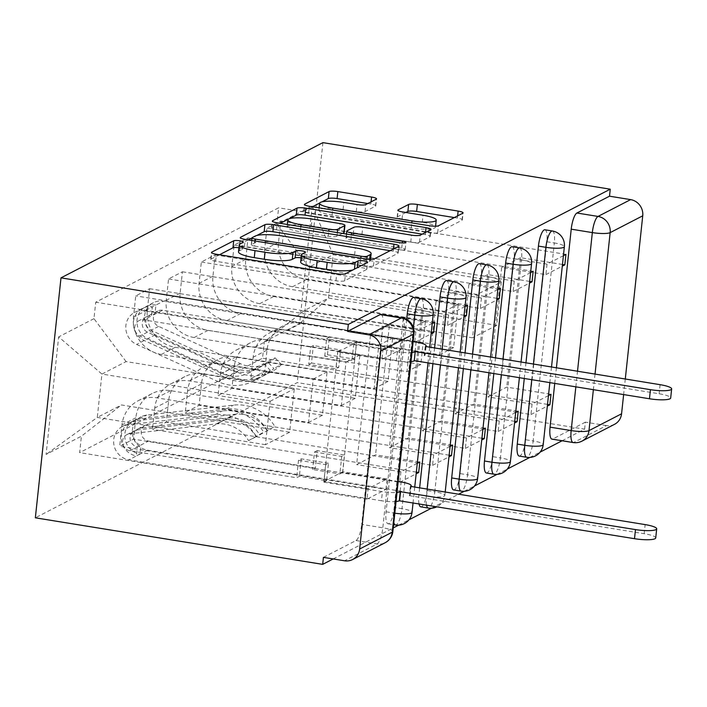 <?xml version="1.0" encoding="UTF-8"?>
<svg xmlns="http://www.w3.org/2000/svg" width="707" height="707" viewBox="0 0 707 707"><rect width="100%" height="100%" fill="white"/><g stroke="black" fill="none" stroke-linecap="round" stroke-linejoin="round"><path stroke-width="0.53" stroke-dasharray="3.54 2.65" d="M238.498 251.851A22.509 4.26 6.1 0 1 239.487 250.773L242.324 249.315A4.922 0.928 6.1 0 0 242.536 249.076A4.922 0.928 6.1 0 0 239.09 247.803A4.922 0.928 6.1 0 0 238.931 247.786M219.47 254.759L211.04 259.115A7.035 1.326 6.1 0 0 210.73 259.451A7.035 1.326 6.1 0 0 215.662 261.263L335.958 280.75A7.035 1.326 6.1 0 0 344.707 280.767L366.633 269.455A4.922 0.928 6.1 0 0 366.845 269.217A4.922 0.928 6.1 0 0 363.398 267.953A4.922 0.928 6.1 0 0 357.274 267.935L354.463 269.12M300.652 261.917A22.509 4.26 6.1 0 1 301.642 260.848L304.478 259.381A4.922 0.928 6.1 0 0 304.69 259.151A4.922 0.928 6.1 0 0 301.244 257.878A4.922 0.928 6.1 0 0 301.085 257.852M519.185 456.059A14.334 3.88 99.2 0 0 519.981 455.909A14.334 3.88 99.2 0 0 525.681 439.745L533.166 440.956A14.334 3.88 -80.8 0 1 527.466 457.12A14.334 3.88 -80.8 0 1 526.671 457.27M486.389 472.992A14.334 3.88 99.2 0 0 487.185 472.833A14.334 3.88 99.2 0 0 492.885 456.669L500.379 457.889A14.334 3.88 -80.8 0 1 494.679 474.043A14.334 3.88 -80.8 0 1 493.875 474.203M453.594 489.916A14.334 3.88 99.2 0 0 454.389 489.765A14.334 3.88 99.2 0 0 460.089 473.602L467.583 474.812A14.334 3.88 -80.8 0 1 461.883 490.976A14.334 3.88 -80.8 0 1 461.088 491.126M419.613 488.06L418.889 494.865A14.334 3.88 99.2 0 0 418.986 503.764M420.806 506.848A14.334 3.88 99.2 0 0 421.602 506.689A14.334 3.88 99.2 0 0 427.302 490.525L434.787 491.745A14.334 3.88 -80.8 0 1 429.087 507.9A14.334 3.88 -80.8 0 1 428.292 508.059M406.658 319.423L386.093 511.797A14.334 3.88 99.2 0 0 388.01 523.772A14.334 3.88 99.2 0 0 388.806 523.622A14.334 3.88 99.2 0 0 394.506 507.458L401.991 508.669A14.334 3.88 -80.8 0 1 396.291 524.833A14.334 3.88 -80.8 0 1 395.496 524.983M554.739 383.424L556.4 367.879M562.1 440.77L584.609 429.149L297.276 382.593L35.35 517.807M333.174 558.945L393.242 527.935M398.651 525.142L408.946 519.831M431.447 508.218L458.348 494.334M464.243 491.285L474.538 485.974M497.039 474.362L507.334 469.041M529.826 457.429L540.121 452.118M625.288 379.04L623.627 394.586M614.533 424.315A14.334 13.53 62.7 0 1 606.465 425.579L573.881 442.396A14.334 3.88 -80.8 0 1 573.085 442.547M584.609 429.149L585.361 422.159L606.465 425.579M322.922 142.637L297.276 382.593M380.958 314.429A14.334 3.88 -80.8 0 1 382.867 326.404L361.71 524.382L382.814 527.802A14.334 3.88 -80.8 0 1 377.123 543.966L344.539 560.784M161.355 354.463A32.955 31.108 62.7 0 1 133.473 317.213L135.753 295.871L149.628 288.712L147.348 310.046A32.955 31.108 -117.3 0 0 175.23 347.305L327.067 371.909L322.436 415.283L170.599 390.679A32.955 31.108 -117.3 0 0 152.04 393.578A32.955 31.108 -117.3 0 0 135.832 417.784L133.552 439.127L119.686 446.285L121.966 424.951A32.955 31.108 62.7 0 1 138.165 400.736A32.955 31.108 62.7 0 1 156.724 397.838L308.561 422.441L313.192 379.067L161.355 354.463L175.23 347.305M385.907 489.421L387.029 478.931L368.108 488.696L366.986 499.186L385.907 489.421L119.686 446.285M387.029 478.931L342.771 471.755L356.602 342.329L337.681 352.095L381.939 359.271L400.86 349.505L356.602 342.329M400.86 349.505L401.983 339.007L135.753 295.871M432.233 323.391L415.857 331.848L149.628 288.712M415.857 331.848L414.735 342.338L370.477 335.171L356.646 464.596L375.567 454.831L419.817 461.998M417.28 463.306L400.904 471.763L356.646 464.596M400.904 471.763L399.782 482.262L133.552 439.127M194.151 337.539A32.955 31.108 62.7 0 1 166.269 300.281L168.549 278.947L182.424 271.78L180.144 293.122A32.955 31.108 -117.3 0 0 208.026 330.381L359.863 354.976L355.223 398.35L203.386 373.756A32.955 31.108 -117.3 0 0 184.836 376.645A32.955 31.108 -117.3 0 0 168.628 400.86L166.348 422.194L152.473 429.361L154.753 408.019A32.955 31.108 62.7 0 1 170.961 383.804A32.955 31.108 62.7 0 1 189.511 380.914L341.348 405.518L345.988 362.143L194.151 337.539L208.026 330.381M416.343 472.108L152.473 429.361M431.297 332.193L389.398 325.406L375.567 454.831M434.77 322.083L168.549 278.947M465.029 306.467L448.645 314.915L182.424 271.78M448.645 314.915L447.522 325.414L403.273 318.238L389.433 447.664L408.354 437.898L452.613 445.074M450.076 446.382L433.691 454.84L389.433 447.664M433.691 454.84L432.569 465.33L166.348 422.194M226.947 320.607A32.955 31.108 62.7 0 1 199.065 283.357L201.345 262.014L215.22 254.856L212.94 276.19A32.955 31.108 -117.3 0 0 240.822 313.448L392.659 338.052L388.019 381.427L236.182 356.823A32.955 31.108 -117.3 0 0 217.623 359.713A32.955 31.108 -117.3 0 0 201.424 383.928L199.144 405.27L185.269 412.428L187.549 391.095A32.955 31.108 62.7 0 1 203.749 366.88A32.955 31.108 62.7 0 1 222.307 363.981L374.144 388.585L378.784 345.21L226.947 320.607L240.822 313.448M449.131 455.184L185.269 412.428M464.084 315.269L422.185 308.473L408.354 437.898M467.566 305.15L201.345 262.014M497.825 289.534L481.44 297.992L215.22 254.856M481.44 297.992L480.318 308.482L436.06 301.315L422.229 430.74L441.15 420.974L485.409 428.142M482.872 429.449L466.487 437.907L422.229 430.74M466.487 437.907L465.365 448.406L199.144 405.27M259.743 303.683A32.955 31.108 62.7 0 1 231.861 266.424L234.141 245.09L248.016 237.923L245.736 259.266A32.955 31.108 -117.3 0 0 273.609 296.516L425.446 321.119L420.815 364.494L268.978 339.899A32.955 31.108 -117.3 0 0 250.419 342.789A32.955 31.108 -117.3 0 0 234.22 367.004L231.94 388.337L218.065 395.505L220.345 374.162A32.955 31.108 62.7 0 1 236.545 349.947A32.955 31.108 62.7 0 1 255.103 347.057L406.94 371.661L411.571 328.287L259.743 303.683L273.609 296.516M481.927 438.252L218.065 395.505M496.88 298.336L454.981 291.549L441.15 420.974M500.362 288.226L234.141 245.09M530.612 272.61L514.236 281.059L248.016 237.923M514.236 281.059L513.114 291.558L468.856 284.382L455.025 413.807L473.946 404.042L518.204 411.218M515.659 412.526L499.283 420.983L455.025 413.807M499.283 420.983L498.161 431.473L231.94 388.337M292.53 286.75A32.955 31.108 62.7 0 1 264.648 249.5L266.928 228.158L280.803 220.999L278.523 242.333A32.955 31.108 -117.3 0 0 306.405 279.592L458.242 304.196L453.602 347.57L301.774 322.966A32.955 31.108 -117.3 0 0 283.215 325.856A32.955 31.108 -117.3 0 0 267.007 350.071L264.727 371.414L250.861 378.572L253.141 357.238A32.955 31.108 62.7 0 1 269.34 333.024A32.955 31.108 62.7 0 1 287.899 330.125L439.736 354.728L444.367 311.354L292.53 286.75L306.405 279.592M514.723 421.328L250.861 378.572M529.676 281.413L487.777 274.616L473.946 404.042M533.158 271.294L266.928 228.158M563.408 255.678L547.032 264.135L280.803 220.999M547.032 264.135L545.91 274.625L501.652 267.458L487.821 396.883L506.742 387.118L550.992 394.285M548.455 395.593L532.079 404.05L487.821 396.883M532.079 404.05L530.957 414.549L264.727 371.414M444.367 311.354L458.242 304.196M411.571 328.287L425.446 321.119M378.784 345.21L392.659 338.052M345.988 362.143L359.863 354.976M313.192 379.067L327.067 371.909M544.929 229.784A14.334 3.88 99.2 0 1 546.838 241.759L525.681 439.745M524.285 378.484L525.946 362.947M512.133 246.716A14.334 3.88 99.2 0 1 514.042 258.691L492.885 456.669M493.822 373.552L495.483 358.007M479.337 263.64A14.334 3.88 99.2 0 1 481.255 275.615L460.089 473.602M463.368 368.612L465.029 353.076M446.541 280.573A14.334 3.88 99.2 0 1 448.459 292.548L427.302 490.525M432.914 363.681L434.566 348.136M413.754 297.497A14.334 3.88 99.2 0 1 415.663 309.472L394.506 507.458M453.602 347.57L439.736 354.728M420.815 364.494L406.94 371.661M388.019 381.427L374.144 388.585M355.223 398.35L341.348 405.518M322.436 415.283L308.561 422.441M289.64 432.207L265.461 444.685L270.101 401.311L101.923 374.065L126.093 361.586L294.271 388.832L289.64 432.207L121.463 404.961L97.283 417.439L101.923 374.065L58.654 336.894L46.096 454.424L81.411 436.192L121.463 404.961M270.101 401.311L294.271 388.832M265.461 444.685L97.283 417.439L46.096 454.424M304.346 310.55L472.523 337.805L477.163 294.43L501.334 281.952L333.156 254.697L328.525 298.071L304.346 310.55L264.303 341.781L262.544 358.228L79.652 452.63L81.411 436.192M264.303 341.781L299.618 323.55L312.176 206.02L276.861 224.252L308.986 267.175L333.156 254.697L312.176 206.02M126.093 361.586L93.969 318.663L95.728 302.216L278.62 207.814L276.861 224.252M93.969 318.663L58.654 336.894M501.334 281.952L496.703 325.326L328.525 298.071L299.618 323.55M477.163 294.43L308.986 267.175M496.703 325.326L472.523 337.805M401.983 339.007L383.061 348.772L95.728 302.216M383.061 348.772L381.939 359.271M368.108 488.696L323.85 481.52L337.681 352.095M366.986 499.186L79.652 452.63M530.957 414.549L547.333 406.092M547.518 404.395L262.544 358.228M399.782 482.262L416.158 473.805M432.569 465.33L448.954 456.872M465.365 448.406L481.75 439.948M498.161 431.473L514.537 423.016M565.945 254.37L278.62 207.814M323.85 481.52L342.771 471.755M562.472 264.48L520.573 257.693L506.742 387.118M585.361 422.159L552.777 438.976A14.334 3.88 -80.8 0 1 551.973 439.135M323.426 557.363L356.01 540.546A14.334 3.88 99.2 0 0 361.71 524.382M414.735 342.338L431.111 333.89M447.522 325.414L463.907 316.957M480.318 308.482L496.703 300.033M513.114 291.558L529.49 283.1M545.91 274.625L562.286 266.177M389.398 325.406L370.477 335.171M422.185 308.473L403.273 318.238M454.981 291.549L436.06 301.315M487.777 274.616L468.856 284.382M520.573 257.693L501.652 267.458M352.793 269.986A22.509 4.26 6.1 0 0 354.437 269.402M248.254 239.903L239.823 244.251A7.035 1.326 6.1 0 0 239.514 244.587A7.035 1.326 6.1 0 0 244.445 246.398L364.741 265.894A7.035 1.326 6.1 0 0 373.49 265.912L397.838 253.345A7.035 1.326 6.1 0 0 398.147 253.009A7.035 1.326 6.1 0 0 393.225 251.197L390.158 250.702M256.835 235.475L251.966 237.985M254.688 246.098L360.278 263.207A4.922 0.928 6.1 0 0 366.403 263.225L369.399 261.678A22.509 4.26 6.1 0 0 370.388 260.609A22.509 4.26 6.1 0 0 354.614 254.803L282.438 243.111A22.509 4.26 6.1 0 0 254.44 243.049L251.453 244.595A4.922 0.928 6.1 0 0 251.232 244.834A4.922 0.928 6.1 0 0 254.688 246.098L255.227 241.034M422.247 234.132L425.305 234.627A7.035 1.326 6.1 0 1 430.236 236.447A7.035 1.326 6.1 0 1 429.927 236.783L419.507 242.156A7.035 1.326 6.1 0 1 410.758 242.139L361.975 234.238A7.035 1.326 6.1 0 0 353.226 234.22L346.315 237.782A7.035 1.326 6.1 0 0 346.006 238.118A7.035 1.326 6.1 0 0 350.928 239.938L401.726 248.166A4.922 0.928 6.1 0 1 405.173 249.43A4.922 0.928 6.1 0 1 398.836 249.651L276.534 229.837A7.035 1.326 6.1 0 1 271.603 228.025A7.035 1.326 6.1 0 1 271.912 227.689L280.343 223.341M288.315 219.223L289.181 218.772M344.176 232.364A7.035 1.326 6.1 0 0 339.245 230.553L311.345 226.028A18.815 3.562 6.1 0 0 287.122 226.885A18.815 3.562 6.1 0 0 300.307 231.728L300.846 226.664M342.497 233.407L336.956 236.271A7.035 1.326 6.1 0 1 328.207 236.253L300.307 231.728M405.889 212.471L397.458 216.828A7.035 1.326 6.1 0 0 397.148 217.155A7.035 1.326 6.1 0 0 402.08 218.976L422.291 222.245A18.815 3.562 6.1 0 1 435.485 227.097A18.815 3.562 6.1 0 1 411.253 227.946L332.06 215.114A18.815 3.562 6.1 0 1 318.875 210.262A18.815 3.562 6.1 0 1 343.098 209.413L356.293 211.552A7.035 1.326 6.1 0 0 365.042 211.57L375.461 206.197A7.035 1.326 6.1 0 0 375.771 205.861A7.035 1.326 6.1 0 0 370.848 204.049L367.781 203.545M312.432 206.771L304.001 211.128A7.035 1.326 6.1 0 0 303.692 211.464A7.035 1.326 6.1 0 0 308.614 213.275L428.919 232.771A7.035 1.326 6.1 0 0 437.668 232.789L462.016 220.213A7.035 1.326 6.1 0 0 462.325 219.877A7.035 1.326 6.1 0 0 457.394 218.065L454.327 217.57M321.985 201.84L319.688 203.024M326.616 480.76L323.877 482.165L325.75 464.676L328.481 463.271L326.616 480.76L299.379 476.341L296.648 477.755L129.832 450.73A8.599 8.113 62.7 0 1 122.665 443.589A8.599 8.113 62.7 0 1 126.783 434.69A8.599 8.113 62.7 0 1 129.443 433.886L137.008 429.98A8.599 8.113 -117.3 0 0 134.348 430.784A8.599 8.113 -117.3 0 0 130.229 439.683A8.599 8.113 -117.3 0 0 137.397 446.824L140.976 444.977A8.599 8.113 -117.3 0 1 133.809 437.836A8.599 8.113 -117.3 0 1 137.927 428.937A8.599 8.113 -117.3 0 1 140.587 428.133L227.398 418.164A33.68 31.788 -117.3 0 1 259.681 434.876L274.784 426.436A42.994 40.582 -117.3 0 0 233.566 405.111L146.764 415.071A17.914 16.906 -117.3 0 0 141.223 416.759A17.914 16.906 -117.3 0 0 132.642 435.291A17.914 16.906 -117.3 0 0 147.569 450.165L400.171 491.091A14.334 2.713 -173.9 0 1 410.219 494.785A14.334 2.713 -173.9 0 1 409.583 495.466L410.246 486.54M398.2 481.52L342.586 472.515L339.855 473.92L341.728 456.43L344.459 455.025L317.222 450.606L315.357 468.096L312.618 469.51L339.855 473.92M342.586 472.515L344.459 455.025M315.357 468.096L148.541 441.071A8.599 8.113 62.7 0 1 141.373 433.93A8.599 8.113 62.7 0 1 145.492 425.031A8.599 8.113 62.7 0 1 148.152 424.227L234.963 414.258A33.68 31.788 62.7 0 1 267.246 430.97M259.681 434.876L274.784 426.436M267.219 430.342A42.994 40.582 -117.3 0 0 226.001 409.017L139.191 418.977A17.914 16.906 -117.3 0 0 133.65 420.665A17.914 16.906 -117.3 0 0 125.068 439.197A17.914 16.906 -117.3 0 0 140.004 454.071L147.569 450.165M323.877 482.165L382.434 491.657A14.334 2.713 6.1 0 0 397.042 492.417M137.008 429.98L223.819 420.011A33.68 31.788 -117.3 0 1 256.102 436.723L263.64 432.189A42.994 40.582 -117.3 0 0 222.431 410.864L135.62 420.824A17.914 16.906 -117.3 0 0 130.079 422.512A17.914 16.906 -117.3 0 0 121.498 441.044A17.914 16.906 -117.3 0 0 136.424 455.918L140.004 454.071L140.976 444.977L148.541 441.071M129.443 433.886L216.254 423.917A33.68 31.788 62.7 0 1 248.537 440.629L256.102 436.723M248.537 440.629L263.64 432.189M256.075 436.095A42.994 40.582 -117.3 0 0 214.857 414.77L128.055 424.73A17.914 16.906 -117.3 0 0 122.514 426.418A17.914 16.906 -117.3 0 0 113.933 444.95A17.914 16.906 -117.3 0 0 128.86 459.824L381.462 500.75L382.434 491.657M409.273 495.634L644.174 533.697A16.482 3.12 -173.9 0 1 655.725 537.939M396.07 501.519A14.334 2.713 -173.9 0 1 381.462 500.75M328.481 463.271L301.244 458.852L298.513 460.266L325.75 464.676M298.513 460.266L296.648 477.755M301.244 458.852L299.379 476.341M317.222 450.606L314.491 452.02L312.618 469.51M314.491 452.02L341.728 456.43M129.832 450.73L137.397 446.824L136.424 455.918L128.86 459.824M411.023 361.595A14.334 2.713 -173.9 0 1 396.415 360.835L337.858 351.344L340.597 349.938L338.724 367.428L335.993 368.833L308.756 364.423L310.629 346.934L313.36 345.52L340.597 349.938M337.858 351.344L335.993 368.833M353.836 343.098L356.567 341.684L354.702 359.174L351.971 360.588L353.836 343.098L326.599 338.688L329.338 337.274L162.522 310.249A8.599 8.113 -117.3 0 0 157.679 311A8.599 8.113 -117.3 0 0 153.419 318.769A8.599 8.113 -117.3 0 0 158.607 326.395L240.371 363.672A33.68 31.788 -117.3 0 0 267.626 363.239A33.68 31.788 -117.3 0 0 275.067 357.813L267.493 361.719A33.68 31.788 62.7 0 1 260.061 367.145A33.68 31.788 62.7 0 1 232.797 367.578L151.042 330.302A8.599 8.113 62.7 0 1 145.854 322.675A8.599 8.113 62.7 0 1 150.114 314.907A8.599 8.113 62.7 0 1 154.957 314.155L151.378 315.994L152.35 306.9L144.785 310.806L397.387 351.741A14.334 2.713 6.1 0 0 411.995 352.501M310.629 346.934L143.813 319.9A8.599 8.113 -117.3 0 0 138.97 320.66A8.599 8.113 -117.3 0 0 134.71 328.428A8.599 8.113 -117.3 0 0 139.898 336.046L221.662 373.331A33.68 31.788 -117.3 0 0 248.917 372.898A33.68 31.788 -117.3 0 0 256.358 367.472L262.686 374.25A42.994 40.582 62.7 0 1 253.194 381.17A42.994 40.582 62.7 0 1 218.392 381.727L136.628 344.442A17.914 16.906 62.7 0 1 125.819 328.569A17.914 16.906 62.7 0 1 134.701 312.379A17.914 16.906 62.7 0 1 144.785 310.806M256.358 367.472L263.923 363.566A33.68 31.788 62.7 0 1 256.482 368.992A33.68 31.788 62.7 0 1 229.227 369.425L147.463 332.14A8.599 8.113 62.7 0 1 142.275 324.522A8.599 8.113 62.7 0 1 146.535 316.754A8.599 8.113 62.7 0 1 151.378 315.994L143.813 319.9M263.923 363.566L270.251 370.344L262.686 374.25M270.251 370.344A42.994 40.582 62.7 0 1 260.759 377.264A42.994 40.582 62.7 0 1 225.957 377.821L144.201 340.535A17.914 16.906 62.7 0 1 133.393 324.663A17.914 16.906 62.7 0 1 142.266 308.473A17.914 16.906 62.7 0 1 152.35 306.9L155.929 305.053A17.914 16.906 62.7 0 0 145.836 306.626A17.914 16.906 62.7 0 0 136.964 322.816A17.914 16.906 62.7 0 0 147.772 338.697L229.536 375.974A42.994 40.582 62.7 0 0 264.33 375.417A42.994 40.582 62.7 0 0 273.821 368.497L267.493 361.719M356.567 341.684L415.124 351.176A14.334 2.713 -173.9 0 1 425.172 354.87A14.334 2.713 -173.9 0 1 424.536 355.55L659.127 393.772A16.482 3.12 -173.9 0 1 670.678 398.023M275.067 357.813L281.395 364.591L273.821 368.497M281.395 364.591A42.994 40.582 62.7 0 1 271.903 371.511A42.994 40.582 62.7 0 1 237.101 372.068L155.337 334.791A17.914 16.906 62.7 0 1 144.528 318.91A17.914 16.906 62.7 0 1 153.41 302.72A17.914 16.906 62.7 0 1 163.494 301.147L413.153 341.605M351.971 360.588L324.734 356.178L327.465 354.764L354.702 359.174M327.465 354.764L329.338 337.274M324.734 356.178L326.599 338.688M308.756 364.423L311.487 363.009L313.36 345.52M311.487 363.009L338.724 367.428M162.522 310.249L154.957 314.155L155.929 305.053L163.494 301.147M425.199 346.616L424.227 355.718M426.48 504.975A14.334 3.88 -80.8 0 1 426.383 496.084L427.108 489.271M418.889 494.865L426.383 496.084A14.334 2.713 6.1 0 0 444.199 496.12A14.334 2.713 -173.9 0 0 444.836 495.439A14.334 2.713 -173.9 0 0 434.787 491.745L455.944 293.758A14.334 2.713 -173.9 0 1 465.993 297.453M393.826 522.526A14.334 3.88 -80.8 0 1 393.587 513.008L413.401 327.571M386.093 511.797L393.587 513.008A14.334 2.713 6.1 0 0 394.815 513.202M575.843 386.844L577.504 371.299M595.029 374.136L593.367 389.681M382.867 326.404L403.98 329.824L382.814 527.802A14.334 2.713 6.1 0 1 392.862 531.496M234.22 367.004L220.345 374.162M201.424 383.928L187.549 391.095M168.628 400.86L154.753 408.019M135.832 417.784L121.966 424.951M267.007 350.071L253.141 357.238M546.838 241.759L554.323 242.969L533.166 440.956A14.334 2.713 -173.9 0 1 543.215 444.65M531.77 379.703L533.432 364.158M514.042 258.691L521.536 259.902L500.379 457.889A14.334 2.713 -173.9 0 1 510.419 461.583M501.316 374.763L502.977 359.218M481.255 275.615L488.74 276.826L467.583 474.812A14.334 2.713 -173.9 0 1 477.623 478.506M470.853 369.832L472.515 354.287M448.459 292.548L455.944 293.758A14.334 3.88 -80.8 0 0 454.035 281.784M440.399 364.892L442.061 349.355M415.663 309.472L423.148 310.682L401.991 508.669A14.334 2.713 -173.9 0 1 412.04 512.363M301.774 322.966L287.899 330.125M268.978 339.899L255.103 347.057M245.736 259.266L231.861 266.424M236.182 356.823L222.307 363.981M212.94 276.19L199.065 283.357M203.386 373.756L189.511 380.914M180.144 293.122L166.269 300.281M170.599 390.679L156.724 397.838M147.348 310.046L133.473 317.213M278.523 242.333L264.648 249.5M421.239 298.708A14.334 3.88 -80.8 0 1 423.148 310.682A14.334 2.713 -173.9 0 1 433.197 314.376M486.831 264.851A14.334 3.88 -80.8 0 1 488.74 276.826A14.334 2.713 -173.9 0 1 498.788 280.52M519.618 247.927A14.334 3.88 -80.8 0 1 521.536 259.902A14.334 2.713 -173.9 0 1 531.576 263.596M552.414 230.995A14.334 3.88 -80.8 0 1 554.323 242.969A14.334 2.713 -173.9 0 1 564.372 246.663M402.062 317.85A14.334 3.88 -80.8 0 1 403.98 329.824A14.334 2.713 6.1 0 1 414.019 333.51M356.01 540.546L377.123 543.966A14.334 13.53 62.7 0 0 385.191 542.711M552.777 438.976L573.881 442.396A14.334 13.53 62.7 0 0 581.949 441.141M239.487 250.773L240.23 243.782M304.478 259.381L305.221 252.381M301.642 260.848L302.384 253.848M366.633 269.455L367.375 262.456M344.707 280.767L345.458 273.777M335.958 280.75L336.709 273.759M215.662 261.263L216.413 254.264M211.04 259.115L211.711 252.841M242.324 249.315L243.067 242.315M393.225 251.197L393.454 248.997M397.838 253.345L398.589 246.345M373.49 265.912L374.242 258.912M364.741 265.894L365.492 258.895M244.445 246.398L245.196 239.408M239.823 244.251L240.495 237.985M251.453 244.595L252.205 237.605M360.278 263.207L360.826 258.143M366.403 263.225L366.845 259.089M369.399 261.678L369.646 259.328M354.614 254.803L355.365 247.812M282.438 243.111L283.18 236.111M254.44 243.049L255.192 236.058M271.912 227.689L272.584 221.424M425.305 234.627L425.543 232.435M429.927 236.783L430.678 229.784M419.507 242.156L420.25 235.166M410.758 242.139L411.509 235.148M361.975 234.238L362.718 227.239M353.226 234.22L353.968 227.221M346.315 237.782L347.057 230.791M350.928 239.938L351.476 234.865M401.726 248.166L402.283 242.952M398.836 249.651L399.588 242.66M276.534 229.837L277.277 222.846M311.345 226.028L312.096 219.037M328.207 236.253L328.755 231.18M336.956 236.271L337.354 232.576M339.245 230.553L339.996 223.553M375.461 206.197L376.212 199.197M365.042 211.57L365.793 204.579M356.293 211.552L357.044 204.562M343.098 209.413L343.849 202.423M332.06 215.114L332.599 210.041M411.253 227.946L411.801 222.873M422.291 222.245L423.042 215.255M402.08 218.976L402.822 211.976M397.458 216.828L398.129 210.553M457.394 218.065L457.623 215.874M462.016 220.213L462.758 213.222M437.668 232.789L438.411 225.789M428.919 232.771L429.662 225.772M308.614 213.275L309.366 206.276M304.001 211.128L304.664 204.862M370.848 204.049L371.078 201.849M409.583 495.466L410.537 486.584M140.587 428.133L148.152 424.227M227.398 418.164L234.963 414.258M226.001 409.017L233.566 405.111M139.191 418.977L146.764 415.071M216.254 423.917L223.819 420.011M214.857 414.77L222.431 410.864M128.055 424.73L135.62 420.824M400.171 491.091L401.143 481.997M644.174 533.697L645.146 524.603M147.463 332.14L139.898 336.046M229.227 369.425L221.662 373.331M225.957 377.821L218.392 381.727M144.201 340.535L136.628 344.442M158.607 326.395L151.042 330.302M240.371 363.672L232.797 367.578M237.101 372.068L229.536 375.974M155.337 334.791L147.772 338.697M416.096 342.082L415.124 351.176M397.387 351.741L396.415 360.835M425.49 346.669L424.536 355.55M660.099 384.679L659.127 393.772M388.01 523.772L393.596 524.674M429.67 347.349L428.009 362.885M414.717 487.264L413.065 502.801M460.133 352.28L458.472 367.826M445.18 492.196L444.836 495.439A14.334 14.334 0 0 1 437.059 506.698M490.587 357.212L488.926 372.757M521.05 362.152L519.389 377.688M551.504 367.083L549.843 382.628M283.215 325.856L269.34 333.024M250.419 342.789L236.545 349.947M217.623 359.713L203.749 366.88M184.836 376.645L170.961 383.804M152.04 393.578L138.165 400.736M304.69 259.151L305.442 252.152M366.845 269.217L367.596 262.217M210.73 259.451L211.481 252.452M242.536 249.076L243.288 242.077M398.147 253.009L398.898 246.009M239.514 244.587L240.265 237.596M251.232 244.834L251.701 240.46M370.388 260.609L370.521 259.345M430.236 236.447L430.987 229.448M346.006 238.118L346.439 234.044M405.173 249.43L405.924 242.439M287.122 226.885L287.378 224.481M271.603 228.025L272.354 221.026M318.875 210.262L319.131 207.858M435.485 227.097L435.574 226.222M397.148 217.155L397.9 210.165M462.325 219.877L463.067 212.887M303.692 211.464L304.434 204.464M375.771 205.861L376.522 198.861M137.927 428.937L145.492 425.031M133.65 420.665L141.223 416.759M126.783 434.69L134.348 430.784M122.514 426.418L130.079 422.512M410.219 494.785L411.085 486.672M146.535 316.754L138.97 320.66M256.482 368.992L248.917 372.898M260.759 377.264L253.194 381.17M142.266 308.473L134.701 312.379M157.679 311L150.114 314.907M267.626 363.239L260.061 367.145M271.903 371.511L264.33 375.417M153.41 302.72L145.836 306.626M426.038 346.757L425.172 354.87"/><path stroke-width="1.06" d="M239.832 240.813A4.922 0.928 6.1 0 0 233.717 240.795L211.791 252.116A7.035 1.326 6.1 0 0 211.481 252.452A7.035 1.326 6.1 0 0 216.413 254.264L336.709 273.759A7.035 1.326 6.1 0 0 345.458 273.777L367.375 262.456A4.922 0.928 6.1 0 0 367.596 262.217A4.922 0.928 6.1 0 0 364.149 260.954A4.922 0.928 6.1 0 0 358.025 260.936L355.188 262.403A22.509 4.26 6.1 0 1 327.2 262.35L317.169 260.724A22.509 4.26 6.1 0 1 301.394 254.927A22.509 4.26 6.1 0 1 302.384 253.848L305.221 252.381A4.922 0.928 6.1 0 0 305.442 252.152A4.922 0.928 6.1 0 0 301.986 250.879A4.922 0.928 6.1 0 0 295.871 250.87L293.034 252.337A22.509 4.26 6.1 0 1 265.045 252.275L255.015 250.649A22.509 4.26 6.1 0 1 239.24 244.852A22.509 4.26 6.1 0 1 240.23 243.782L243.067 242.315A4.922 0.928 6.1 0 0 243.288 242.077A4.922 0.928 6.1 0 0 239.832 240.813M238.931 247.786A4.922 0.928 6.1 0 0 232.965 247.795L219.47 254.759M301.085 257.852A4.922 0.928 6.1 0 0 295.119 257.869L292.283 259.328L293.034 252.337M524.285 378.484L517.268 444.084A14.334 3.88 99.2 0 0 519.185 456.059L526.671 457.27A14.334 3.88 -80.8 0 1 524.762 445.295L531.77 379.703M493.822 373.552L484.481 461.008A14.334 3.88 99.2 0 0 486.389 472.992L493.875 474.203A14.334 3.88 -80.8 0 1 491.966 462.228L501.316 374.763M463.368 368.612L451.685 477.941A14.334 3.88 99.2 0 0 453.594 489.916L461.088 491.126A14.334 3.88 -80.8 0 1 459.17 479.152L470.853 369.832M418.986 503.764A14.334 3.88 99.2 0 0 420.806 506.848L428.292 508.059A14.334 3.88 -80.8 0 1 426.48 504.975M376.212 199.197A7.035 1.326 6.1 0 0 376.522 198.861A7.035 1.326 6.1 0 0 371.59 197.05L337.84 191.579A7.035 1.326 6.1 0 0 329.091 191.562L304.744 204.129A7.035 1.326 6.1 0 0 304.434 204.464A7.035 1.326 6.1 0 0 309.366 206.276L429.662 225.772A7.035 1.326 6.1 0 0 438.411 225.789L462.758 213.222A7.035 1.326 6.1 0 0 463.067 212.887A7.035 1.326 6.1 0 0 458.136 211.075L417.369 204.464A7.035 1.326 6.1 0 0 408.628 204.447L398.209 209.829A7.035 1.326 6.1 0 0 397.9 210.165A7.035 1.326 6.1 0 0 402.822 211.976L423.042 215.255A18.815 3.562 6.1 0 1 436.228 220.098A18.815 3.562 6.1 0 1 412.004 220.946L332.803 208.114A18.815 3.562 6.1 0 1 319.617 203.271A18.815 3.562 6.1 0 1 343.849 202.423L357.044 204.562A7.035 1.326 6.1 0 0 365.793 204.579L376.212 199.197M610.256 189.193L348.321 324.407L60.996 277.851L322.922 142.637L610.256 189.193L609.505 196.192L630.617 199.613A14.334 13.53 62.7 0 1 642.734 215.812L625.288 379.04M273.671 224.702A7.035 1.326 6.1 0 0 264.922 224.685L240.574 237.26A7.035 1.326 6.1 0 0 240.265 237.596A7.035 1.326 6.1 0 0 245.196 239.408L365.492 258.895A7.035 1.326 6.1 0 0 374.242 258.912L398.589 246.345A7.035 1.326 6.1 0 0 398.898 246.009A7.035 1.326 6.1 0 0 393.967 244.198L273.671 224.702L272.92 231.702A7.035 1.326 6.1 0 0 264.171 231.684L256.835 235.475M272.663 220.69L297.011 208.123A7.035 1.326 6.1 0 1 305.751 208.141L426.056 227.636A7.035 1.326 6.1 0 1 430.987 229.448A7.035 1.326 6.1 0 1 430.678 229.784L420.25 235.166A7.035 1.326 6.1 0 1 411.509 235.148L362.718 227.239A7.035 1.326 6.1 0 0 353.968 227.221L347.057 230.791A7.035 1.326 6.1 0 0 346.748 231.127A7.035 1.326 6.1 0 0 351.679 232.939L402.469 241.167A4.922 0.928 6.1 0 1 405.924 242.439A4.922 0.928 6.1 0 1 399.588 242.66L277.277 222.846A7.035 1.326 6.1 0 1 272.354 221.026A7.035 1.326 6.1 0 1 272.663 220.69L272.584 221.424M550.064 427.152L571.168 430.572A14.334 3.88 -80.8 0 0 573.085 442.547L551.973 439.135A14.334 3.88 -80.8 0 1 550.064 427.152L554.739 383.424M556.4 367.879L571.221 229.174L592.333 232.594A14.334 3.88 -80.8 0 1 598.034 216.43L630.617 199.613M359.651 549.003L392.235 532.185L413.392 334.199L380.808 351.017L359.651 549.003A14.334 13.53 -117.3 0 1 352.607 559.529A14.334 13.53 -117.3 0 1 344.539 560.784L323.426 557.363L322.684 564.363L333.174 558.945M393.242 527.935L398.651 525.142M408.946 519.831L431.447 508.218M458.348 494.334L464.243 491.285M474.538 485.974L497.039 474.362M507.334 469.041L529.826 457.429M540.121 452.118L562.1 440.77M322.684 564.363L35.35 517.807L60.996 277.851M623.627 394.586L621.577 413.789A14.334 13.53 62.7 0 1 614.533 424.315L581.949 441.141A14.334 13.53 62.7 0 0 588.993 430.616L621.577 413.789M380.808 351.017A14.334 13.53 -117.3 0 0 368.683 334.818L401.267 318A14.334 3.88 -80.8 0 1 402.062 317.85L380.958 314.429A14.334 3.88 -80.8 0 0 380.163 314.58L401.267 318A14.334 13.53 -117.3 0 1 413.392 334.199A14.334 2.713 6.1 0 0 414.019 333.51A14.334 14.334 0 0 0 402.062 317.85M348.321 324.407L347.579 331.397L368.683 334.818M416.158 473.805L418.703 472.497L416.343 472.108M418.703 472.497L419.817 461.998L417.28 463.306M431.111 333.89L433.656 332.573L431.297 332.193M433.656 332.573L434.77 322.083L432.233 323.391M448.954 456.872L451.49 455.564L449.131 455.184M451.49 455.564L452.613 445.074L450.076 446.382M463.907 316.957L466.443 315.649L464.084 315.269M466.443 315.649L467.566 305.15L465.029 306.467M481.75 439.948L484.286 438.64L481.927 438.252M484.286 438.64L485.409 428.142L482.872 429.449M496.703 300.033L499.239 298.716L496.88 298.336M499.239 298.716L500.362 288.226L497.825 289.534M514.537 423.016L517.082 421.708L514.723 421.328M517.082 421.708L518.204 411.218L515.659 412.526M529.49 283.1L532.035 281.793L529.676 281.413M532.035 281.793L533.158 271.294L530.612 272.61M525.946 362.947L538.434 246.098L545.919 247.317A14.334 3.88 -80.8 0 1 552.414 230.995L544.929 229.784A14.334 3.88 99.2 0 0 538.434 246.098M495.483 358.007L505.638 263.031L513.123 264.241A14.334 3.88 -80.8 0 1 519.618 247.927L512.133 246.716A14.334 3.88 99.2 0 0 505.638 263.031M465.029 353.076L472.842 279.954L480.336 281.174A14.334 3.88 -80.8 0 1 486.831 264.851L479.337 263.64A14.334 3.88 99.2 0 0 472.842 279.954M419.613 488.06L432.914 363.681M434.566 348.136L440.046 296.887L447.54 298.098A14.334 3.88 -80.8 0 1 454.035 281.784L446.541 280.573A14.334 3.88 99.2 0 0 440.046 296.887M406.658 319.423L407.259 313.811L414.744 315.03A14.334 3.88 -80.8 0 1 421.239 298.708L413.754 297.497A14.334 3.88 99.2 0 0 407.259 313.811M547.333 406.092L549.878 404.784L547.518 404.395M562.286 266.177L564.822 264.86L565.945 254.37L563.408 255.678M549.878 404.784L550.992 394.285L548.455 395.593M564.822 264.86L562.472 264.48M609.505 196.192L576.921 213.01A14.334 3.88 99.2 0 0 571.221 229.174M347.579 331.397L380.163 314.58M239.24 244.852L238.498 251.851A22.509 4.26 6.1 0 0 254.273 257.648L255.015 250.649M292.283 259.328A22.509 4.26 6.1 0 1 264.294 259.275L254.273 257.648M301.394 254.927L300.652 261.917A22.509 4.26 6.1 0 0 316.427 267.723L317.169 260.724M352.793 269.986A22.509 4.26 6.1 0 1 326.448 269.34L316.427 267.723M390.158 250.702L272.92 231.702M251.966 237.985L248.254 239.903M252.205 237.605A4.922 0.928 6.1 0 0 251.984 237.835A4.922 0.928 6.1 0 0 255.43 239.107L361.03 256.217A4.922 0.928 6.1 0 0 367.154 256.226L370.141 254.679A22.509 4.26 6.1 0 0 371.14 253.61A22.509 4.26 6.1 0 0 355.365 247.812L283.18 236.111A22.509 4.26 6.1 0 0 255.192 236.058L252.205 237.605M280.343 223.341L288.315 219.223M289.181 218.772L296.26 215.122L297.011 208.123M422.247 234.132L305.009 215.14A7.035 1.326 6.1 0 0 296.26 215.122M312.096 219.037A18.815 3.562 6.1 0 0 287.864 219.886A18.815 3.562 6.1 0 0 301.058 224.738L328.958 229.254A7.035 1.326 6.1 0 0 337.707 229.271L344.618 225.71A7.035 1.326 6.1 0 0 344.928 225.374A7.035 1.326 6.1 0 0 339.996 223.553L312.096 219.037M344.928 225.374L344.176 232.364A7.035 1.326 6.1 0 1 343.867 232.7L342.497 233.407M454.327 217.57L416.626 211.464A7.035 1.326 6.1 0 0 407.877 211.446L405.889 212.471M367.781 203.545L337.098 198.579A7.035 1.326 6.1 0 0 328.348 198.561L321.985 201.84M319.688 203.024L312.432 206.771M397.042 492.417A14.334 2.713 6.1 0 0 400.259 491.692L635.478 529.587A16.482 3.12 6.1 0 0 656.697 528.845A16.482 3.12 6.1 0 0 645.146 524.603L410.555 486.372A14.334 2.713 6.1 0 0 411.191 485.691A14.334 2.713 6.1 0 0 401.143 481.997L398.2 481.52M656.697 528.845L655.725 537.939A16.482 3.12 -173.9 0 1 634.506 538.69L399.287 500.786A14.334 2.713 -173.9 0 1 396.07 501.519M399.605 500.627L400.577 491.533M411.995 352.501A14.334 2.713 6.1 0 0 415.212 351.777L414.24 360.87A14.334 2.713 -173.9 0 1 411.023 361.595M415.53 351.609L650.431 389.672A16.482 3.12 6.1 0 0 671.65 388.93L670.678 398.023A16.482 3.12 -173.9 0 1 649.459 398.766L414.558 360.703M671.65 388.93A16.482 3.12 6.1 0 0 660.099 384.679L425.508 346.457A14.334 2.713 6.1 0 0 426.144 345.776A14.334 2.713 6.1 0 0 416.096 342.082L413.153 341.605M232.965 247.795L233.717 240.795M357.3 267.653L358.025 260.936M295.119 257.869L295.871 250.87M517.268 444.084L524.762 445.295A14.334 2.713 6.1 0 0 542.578 445.33A14.334 2.713 -173.9 0 0 543.215 444.65L549.843 382.628M484.481 461.008L491.966 462.228A14.334 2.713 6.1 0 0 509.791 462.263A14.334 2.713 -173.9 0 0 510.419 461.583L519.389 377.688M451.685 477.941L459.17 479.152A14.334 2.713 6.1 0 0 476.995 479.187A14.334 2.713 -173.9 0 0 477.623 478.506L488.926 372.757M393.596 524.674L395.496 524.983A14.334 3.88 -80.8 0 1 393.826 522.526M593.367 389.681L588.993 430.616A14.334 2.713 -173.9 0 1 571.168 430.572L575.843 386.844M577.504 371.299L592.333 232.594A14.334 2.713 -173.9 0 0 610.15 232.63L595.029 374.136M642.734 215.812L610.15 232.63A14.334 13.53 -117.3 0 0 598.034 216.43L576.921 213.01M533.432 364.158L545.919 247.317A14.334 2.713 -173.9 0 0 563.744 247.353A14.334 2.713 -173.9 0 0 564.372 246.663A14.334 14.334 0 0 0 552.414 230.995M502.977 359.218L513.123 264.241A14.334 2.713 -173.9 0 0 530.948 264.277A14.334 2.713 -173.9 0 0 531.576 263.596A14.334 14.334 0 0 0 519.618 247.927M472.515 354.287L480.336 281.174A14.334 2.713 -173.9 0 0 498.152 281.209A14.334 2.713 -173.9 0 0 498.788 280.52A14.334 14.334 0 0 0 486.831 264.851M427.108 489.271L440.399 364.892M442.061 349.355L447.54 298.098A14.334 2.713 -173.9 0 0 465.356 298.133A14.334 2.713 -173.9 0 0 465.993 297.453A14.334 14.334 0 0 0 454.035 281.784M413.401 327.571L414.744 315.03A14.334 2.713 -173.9 0 0 432.569 315.066A14.334 2.713 -173.9 0 0 433.197 314.376A14.334 14.334 0 0 0 421.239 298.708M413.065 502.801L412.04 512.363A14.334 2.713 -173.9 0 1 411.403 513.043A14.334 2.713 6.1 0 1 394.815 513.202M392.862 531.496A14.334 2.713 6.1 0 1 392.235 532.185A14.334 13.53 62.7 0 1 385.191 542.711A14.334 14.334 0 0 0 392.862 531.496L414.019 333.51M264.294 259.275L265.045 252.275M326.448 269.34L327.2 262.35M354.463 269.12L355.188 262.403M211.711 252.841L211.791 252.116M393.454 248.997L393.967 244.198M240.495 237.985L240.574 237.26M264.171 231.684L264.922 224.685M255.227 241.034L255.43 239.107M360.826 258.143L361.03 256.217M366.845 259.089L367.154 256.226M369.646 259.328L370.141 254.679M305.009 215.14L305.751 208.141M425.543 232.435L426.056 227.636M351.476 234.865L351.679 232.939M402.283 242.952L402.469 241.167M300.846 226.664L301.058 224.738M328.755 231.18L328.958 229.254M337.354 232.576L337.707 229.271M343.867 232.7L344.618 225.71M332.599 210.041L332.803 208.114M411.801 222.873L412.004 220.946M398.129 210.553L398.209 209.829M407.877 211.446L408.628 204.447M416.626 211.464L417.369 204.464M457.623 215.874L458.136 211.075M304.664 204.862L304.744 204.129M328.348 198.561L329.091 191.562M337.098 198.579L337.84 191.579M371.078 201.849L371.59 197.05M399.287 500.786L400.259 491.692M634.506 538.69L635.478 529.587M415.212 351.777L414.24 360.87M650.431 389.672L649.459 398.766M433.197 314.376L429.67 347.349M428.009 362.885L414.717 487.264M395.496 524.983A14.334 14.334 0 0 0 412.04 512.363M465.993 297.453L460.133 352.28M458.472 367.826L445.18 492.196M428.292 508.059A14.334 14.334 0 0 0 437.059 506.698M498.788 280.52L490.587 357.212M461.088 491.126A14.334 14.334 0 0 0 477.623 478.506M531.576 263.596L521.05 362.152M493.875 474.203A14.334 14.334 0 0 0 510.419 461.583M564.372 246.663L551.504 367.083M526.671 457.27A14.334 14.334 0 0 0 543.215 444.65M573.085 442.547A14.334 14.334 0 0 0 581.949 441.141M352.607 559.529L385.191 542.711M251.701 240.46L251.984 237.835M370.521 259.345L371.14 253.61M346.439 234.044L346.748 231.127M287.378 224.481L287.864 219.886M319.131 207.858L319.617 203.271M435.574 226.222L436.228 220.098M411.085 486.672L411.191 485.691M426.144 345.776L426.038 346.757"/></g></svg>
